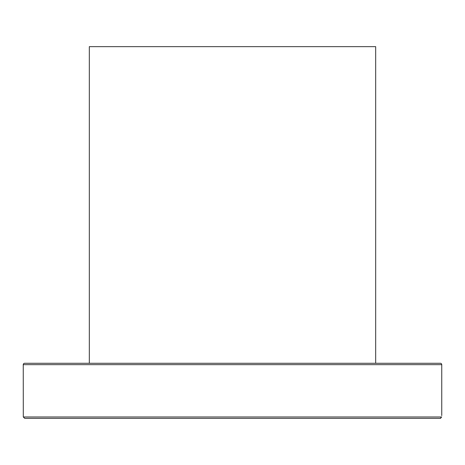 <?xml version="1.0" encoding="UTF-8"?>
<svg xmlns="http://www.w3.org/2000/svg" width="465" height="465" viewBox="0 0 465 465"><rect width="100%" height="100%" fill="white"/><g stroke="black" fill="none" stroke-linecap="round" stroke-linejoin="round"><path stroke-width="0.7" d="M23.302 416.971L24.721 418.349L440.279 418.349L441.698 416.971L23.302 416.971L23.25 364.659L441.75 364.659L441.75 415.594M441.75 364.659A1.378 1.378 0 0 0 440.372 363.281L24.628 363.281A1.378 1.378 0 0 0 23.25 364.659M393.21 363.281L377.22 363.281M440.756 418.262L440.419 418.337M24.721 418.349L440.279 418.349M209.07 418.349L185.942 418.349M375.674 363.281L375.674 46.651L89.327 46.651L89.327 363.281"/></g></svg>
